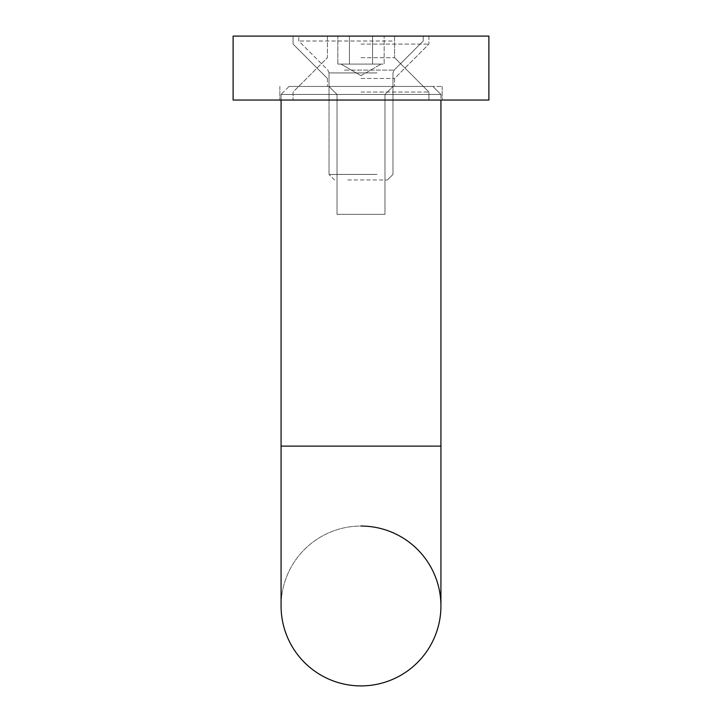 <?xml version="1.0" encoding="UTF-8"?>
<svg xmlns="http://www.w3.org/2000/svg" width="722" height="722" viewBox="0 0 722 722"><rect width="100%" height="100%" fill="white"/><g stroke="black" fill="none" stroke-linecap="round" stroke-linejoin="round"><path stroke-width="0.54" stroke-dasharray="3.61 2.71" d="M281.075 446.124L281.075 605.975A79.925 79.925 0 0 1 361 526.049A79.925 79.925 0 0 1 440.925 605.975L440.925 446.124L281.075 446.124L440.925 446.124L440.925 94.447L281.075 94.447L281.075 446.124L440.925 446.124M281.075 605.975A79.925 79.925 0 0 1 361 526.049M281.075 100.042L281.075 94.447L289.071 86.45L432.929 86.45L289.071 86.45L432.929 86.45L440.925 94.447L281.075 94.447L440.925 94.447L432.929 86.45L289.071 86.45L281.075 94.447L440.925 94.447L440.925 100.042M337.021 94.447L329.033 86.45L392.967 86.45L329.033 86.45L392.967 86.45L329.033 86.45L337.021 94.447L384.979 94.447L392.967 86.45L384.979 94.447L337.021 94.447L384.979 94.447L337.021 94.447L337.021 214.335L337.021 94.447M384.979 214.335L384.979 94.447L384.979 214.335L337.021 214.335L384.979 214.335M361 44.096L428.94 44.096L361 44.096M361 36.1L488.884 36.1L361 36.1M361 92.046L428.94 92.046L361 92.046M361 100.042L488.884 100.042L488.884 36.1L488.884 100.042L361 100.042M361 78.463L394.573 78.463L361 78.463M361 86.45L442.126 86.45L361 86.45M361 57.679L394.573 57.679L361 57.679M233.116 100.042L233.116 36.1L488.884 36.1L488.884 100.042L233.116 100.042L233.116 36.1L233.116 100.042M347.778 179.968L387.452 179.968L347.778 179.968M376.983 174.444L329.033 174.444L376.983 174.444M378.373 64.078L337.833 64.078L384.167 64.078L361 64.078L378.373 64.078L372.579 64.078L372.579 36.1L349.421 36.1L384.167 36.1L337.833 36.1L372.579 36.1L372.579 64.078L384.167 64.078L384.167 36.1L384.167 64.078L378.373 64.078M392.109 41.019L298.782 41.019L392.109 41.019M392.109 36.1L298.782 36.1L392.109 36.1M349.421 64.078L349.421 36.1L337.833 36.1L349.421 36.1L349.421 64.078L372.579 64.078L343.627 64.078L361 64.078L343.627 64.078L349.421 64.078L349.421 36.1L349.421 64.078M337.833 64.078L337.833 36.1L337.833 64.078L343.627 64.078L337.833 64.078M372.579 64.078L372.579 36.1L372.579 64.078M376.983 72.922L329.033 72.922L376.983 72.922M344.43 70.097L394.14 70.097L344.43 70.097M428.94 36.1L428.94 44.096L394.573 78.463L394.573 86.45L394.573 78.463L428.94 44.096L428.94 36.1M428.94 100.042L428.94 92.046L394.573 57.679L428.94 92.046L428.94 100.042M442.126 86.45L442.126 100.042L442.126 86.45M394.573 36.1L394.573 57.679L394.573 36.1M327.427 78.463L327.427 86.45L327.427 78.463L293.06 44.096L293.06 36.1L293.06 44.096L327.427 78.463M327.427 36.1L327.427 57.679L293.06 92.046L293.06 100.042L293.06 92.046L327.427 57.679L327.427 36.1M279.874 86.45L279.874 100.042L279.874 86.45M329.033 72.922L327.86 70.097L298.782 41.019L298.782 36.1L298.782 41.019L327.86 70.097L329.033 72.922L329.033 174.444L329.033 72.922M387.452 179.968L392.967 174.444L392.967 72.922L394.14 70.097L423.218 41.019L423.218 36.1L423.218 41.019L394.14 70.097L392.967 72.922L392.967 174.444L387.452 179.968M361 75.657L381.063 64.078L361 75.657L340.937 64.078L361 75.657M334.548 179.968L329.033 174.444L334.548 179.968"/><path stroke-width="1.08" d="M361 685.9A79.925 79.925 0 0 1 281.075 605.975A79.925 79.925 0 0 0 361 685.9A79.925 79.925 0 0 0 440.925 605.975A79.925 79.925 0 0 1 361 685.9A79.925 79.925 0 0 0 440.925 605.975A79.925 79.925 0 0 1 361 685.9M281.075 100.042L281.075 446.124L440.925 446.124L440.925 100.042M361 526.049A79.925 79.925 0 0 1 440.925 605.975A79.925 79.925 0 0 0 361 526.049M361 100.042L233.116 100.042L233.116 36.1L488.884 36.1L488.884 100.042L361 100.042M281.075 446.124L281.075 605.975M440.925 446.124L440.925 605.975"/></g></svg>
